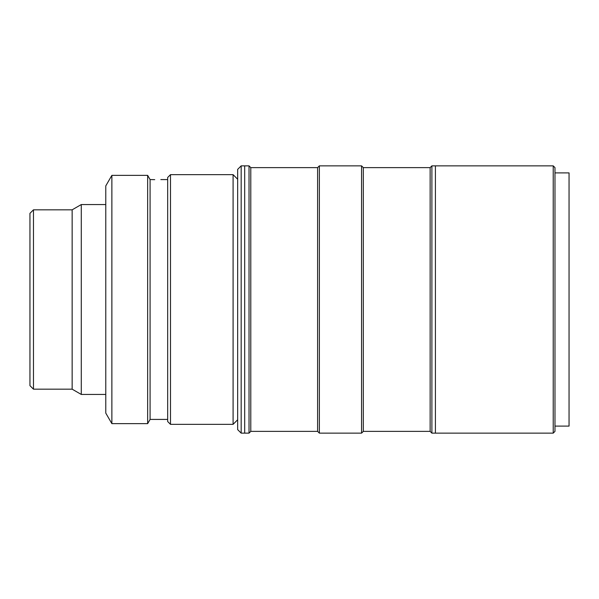 <?xml version="1.0" encoding="UTF-8"?>
<svg xmlns="http://www.w3.org/2000/svg" width="599" height="599" viewBox="0 0 599 599"><rect width="100%" height="100%" fill="white"/><g stroke="black" fill="none" stroke-linecap="round" stroke-linejoin="round"><path stroke-width="0.9" d="M33.469 209.822L33.469 389.178L29.95 385.659L29.95 213.341L33.469 209.822L72.15 209.822L81.284 204.551L81.284 394.449L105.776 394.449M72.15 209.822L72.15 389.178L81.284 394.449M170.49 174.653L170.49 424.347L233.086 424.347L233.086 174.653L170.49 174.653L167.675 177.469L167.675 421.531L170.49 424.347M167.675 419.42L150.087 419.42L150.087 179.58L154.737 179.648M153.314 179.618L152.475 179.595M160.817 179.58L167.675 179.58M150.087 179.58L147.654 175.357L147.654 423.643L150.087 419.42M111.871 423.643L105.776 413.093L105.776 185.907L111.871 175.357L111.871 423.643L147.654 423.643M111.871 175.357L147.654 175.357M554.981 167.623L554.981 431.377L553.221 433.137L553.221 165.863L554.981 167.623M430.142 167.623L430.142 431.377L363.323 431.377L363.323 167.623L430.142 167.623L431.894 165.863L435.413 165.863L435.413 433.137L553.221 433.137M554.981 172.894L569.05 172.894L569.05 426.106L554.981 426.106M241.172 433.137L237.661 429.618L237.661 169.382L241.172 165.863L241.172 433.137L249.027 433.137L249.027 165.863L250.786 167.623L250.786 431.377L249.027 433.137M249.027 165.863L244.692 165.863L244.692 433.137L244.692 165.863L241.172 165.863M319.364 165.863L319.364 433.137L361.564 433.137L361.564 165.863L319.364 165.863L317.605 167.623L317.605 431.377L319.364 433.137M431.894 165.863L431.894 433.137L435.413 433.137L435.413 165.863L553.221 165.863M81.284 204.551L105.776 204.551M33.469 389.178L72.15 389.178M237.661 179.228L233.086 174.653M237.661 419.772L233.086 424.347M250.786 167.623L317.605 167.623M363.323 167.623L361.564 165.863M430.142 431.377L431.894 433.137M363.323 431.377L361.564 433.137M250.786 431.377L317.605 431.377"/></g></svg>
